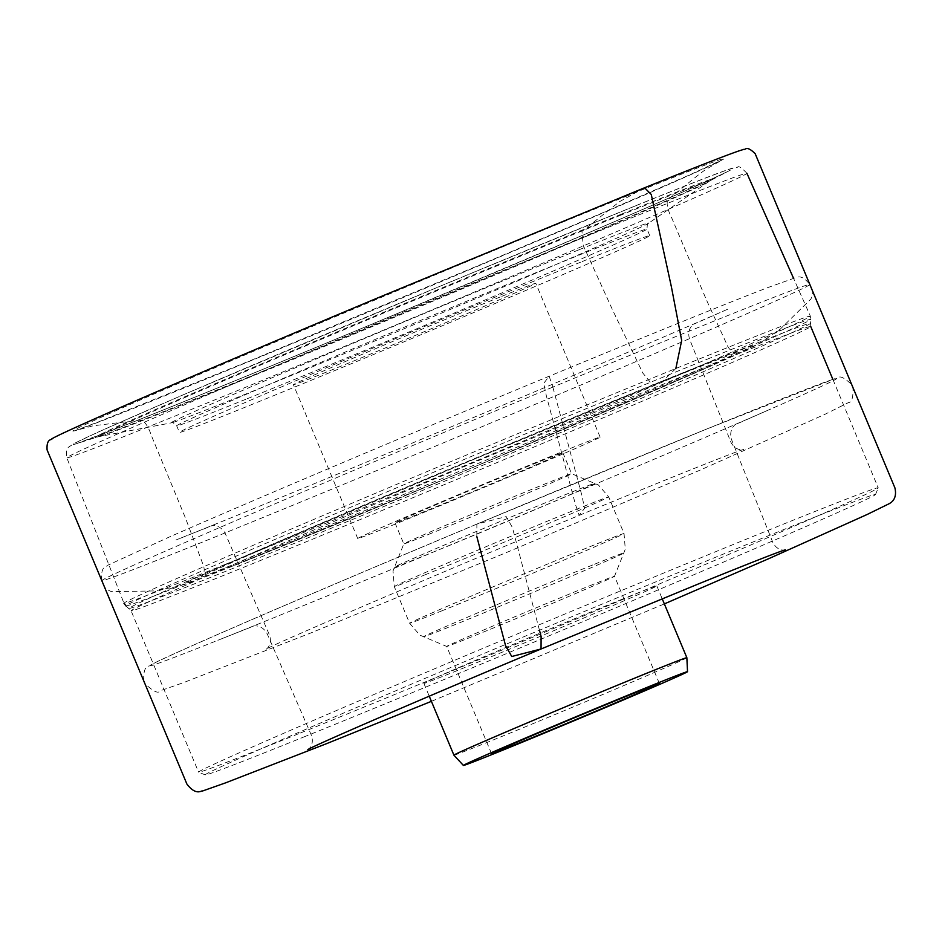 <?xml version="1.0" encoding="UTF-8"?>
<svg xmlns="http://www.w3.org/2000/svg" width="942" height="942" viewBox="0 0 942 942"><rect width="100%" height="100%" fill="white"/><g stroke="black" fill="none" stroke-linecap="round" stroke-linejoin="round"><path stroke-width="0.71" stroke-dasharray="4.71 3.53" d="M538.365 463.817A90.95 1.107 -22.7 0 1 447.085 502.263A90.95 1.107 -22.7 0 1 395.028 522.928A90.95 1.107 -22.7 0 1 478.512 486.802A90.95 1.107 -22.7 0 1 562.845 452.725A90.95 1.107 -22.7 0 1 538.365 463.817M428.48 534.432A90.95 1.107 157.3 0 0 547.137 484.8A90.95 1.107 157.3 0 0 571.617 473.708A90.95 1.107 157.3 0 0 571.606 473.696A90.95 1.107 157.3 0 0 487.285 507.773A90.95 1.107 157.3 0 0 403.8 543.887A90.95 1.107 157.3 0 0 403.8 543.899A90.95 1.107 157.3 0 0 428.48 534.432M622.58 599.077A126.252 1.543 157.3 0 0 495.421 651.899A126.252 1.543 157.3 0 0 423.876 683.374A126.252 1.543 157.3 0 0 540.955 636.074A126.252 1.543 157.3 0 0 656.833 585.936A126.252 1.543 157.3 0 0 622.58 599.077M303.736 737.021A363.306 4.439 157.3 0 0 667.772 585.818A363.306 4.439 157.3 0 0 875.518 494.515A363.306 4.439 157.3 0 0 538.647 630.563A363.306 4.439 157.3 0 0 205.238 774.901A363.306 4.439 157.3 0 0 303.736 737.021M298.496 733.783A368.357 4.498 -22.7 0 1 198.632 772.181A368.357 4.498 -22.7 0 1 198.585 772.146A368.357 4.498 -22.7 0 1 536.669 625.841A368.357 4.498 -22.7 0 1 878.227 487.838A368.357 4.498 -22.7 0 1 878.227 487.897A368.357 4.498 -22.7 0 1 667.595 580.472A368.357 4.498 -22.7 0 1 298.496 733.783M580.625 262.182A254.917 3.109 157.3 0 0 323.86 368.84A254.917 3.109 157.3 0 0 179.416 432.378A254.917 3.109 157.3 0 0 248.57 405.837A254.917 3.109 157.3 0 0 505.324 299.179A254.917 3.109 157.3 0 0 649.768 235.63A254.917 3.109 157.3 0 0 580.625 262.182M500.155 296.989A131.374 1.601 157.3 0 0 367.839 351.955A131.374 1.601 157.3 0 0 293.398 384.713A131.374 1.601 157.3 0 0 368.593 354.863A131.374 1.601 157.3 0 0 500.438 299.332A131.374 1.601 157.3 0 0 535.798 283.306A131.374 1.601 157.3 0 0 500.155 296.989M686.859 657.716A126.252 1.543 -22.7 0 1 570.982 707.854A126.252 1.543 -22.7 0 1 453.914 755.166M589.845 585.724A90.95 1.107 -22.7 0 1 614.514 576.245A90.95 1.107 -22.7 0 1 614.514 576.269A90.95 1.107 -22.7 0 1 531.041 612.371A90.95 1.107 -22.7 0 1 446.708 646.459A90.95 1.107 -22.7 0 1 446.696 646.447A90.95 1.107 -22.7 0 1 498.236 623.781A90.95 1.107 -22.7 0 1 589.845 585.724M564.776 453.149A131.374 1.601 157.3 0 0 600.136 437.123A131.374 1.601 157.3 0 0 478.324 486.343A131.374 1.601 157.3 0 0 357.736 538.53A131.374 1.601 157.3 0 0 432.931 508.68A131.374 1.601 157.3 0 0 564.776 453.149M675.85 368.499L663.121 380.862L652.724 385.148L642.809 373.056L612.382 309.553L583.204 245.379L581.968 231.402L619.577 201.635L644.599 187.764M539.46 630.222L512.377 527.426L506.184 516.581L476.876 524.093L476.817 536.54M552.848 387.103L582.015 495.963L584.558 508.339L579.165 515.38L575.468 504.512L546.301 395.652L543.769 383.288L549.162 376.235L552.848 387.103A383.735 4.686 -22.7 0 1 809.826 284.484A383.735 4.686 -22.7 0 1 457.635 436.9A383.735 4.686 -22.7 0 1 101.818 580.649A383.735 4.686 -22.7 0 1 552.848 387.103M671.693 377.295A310.719 3.792 -22.7 0 1 637.816 397.701A310.719 3.792 -22.7 0 1 303.206 537.67A310.719 3.792 -22.7 0 1 250.254 553.814A310.719 3.792 -22.7 0 1 671.693 377.295M627.949 195.571A352.685 4.31 157.3 0 0 259.05 348.952A352.685 4.31 157.3 0 0 74.43 430.847A352.685 4.31 157.3 0 0 399.914 298.92A352.685 4.31 157.3 0 0 722.396 159.787A352.685 4.31 157.3 0 0 627.949 195.571M476.876 524.093A372.031 4.545 -22.7 0 1 795.354 393.473A372.031 4.545 -22.7 0 1 770.792 408.993A372.031 4.545 -22.7 0 1 217.885 640.277A372.031 4.545 -22.7 0 1 183.031 649.803A372.031 4.545 -22.7 0 1 476.876 524.093M710.821 364.848A368.357 4.498 157.3 0 0 339.815 518.971A368.357 4.498 157.3 0 0 131.091 610.793A368.357 4.498 157.3 0 0 231.002 572.43A368.357 4.498 157.3 0 0 602.02 418.307A368.357 4.498 157.3 0 0 810.732 326.485A368.357 4.498 157.3 0 0 710.821 364.848M710.138 358.019A371.195 4.533 157.3 0 0 335.164 513.802A371.195 4.533 157.3 0 0 125.969 605.883A371.195 4.533 157.3 0 0 470.14 466.796A371.195 4.533 157.3 0 0 810.838 319.397A371.195 4.533 157.3 0 0 710.138 358.019M710.174 361.822A369.17 4.51 -22.7 0 1 810.32 323.412A369.17 4.51 -22.7 0 1 600.03 415.869A369.17 4.51 -22.7 0 1 229.306 569.863A369.17 4.51 -22.7 0 1 129.184 608.332A369.17 4.51 -22.7 0 1 337.248 516.758A369.17 4.51 -22.7 0 1 710.174 361.822M166.805 419.39A368.593 4.498 157.3 0 0 538.094 265.149A368.593 4.498 157.3 0 0 746.9 173.281A368.593 4.498 157.3 0 0 646.918 211.667A368.593 4.498 157.3 0 0 275.723 365.873A368.593 4.498 157.3 0 0 66.823 457.765A368.593 4.498 157.3 0 0 166.805 419.39M224.891 564.517A372.008 4.545 -22.7 0 1 123.979 603.257A372.008 4.545 -22.7 0 1 334.81 510.505A372.008 4.545 -22.7 0 1 709.456 354.875A372.008 4.545 -22.7 0 1 810.356 316.135A372.008 4.545 -22.7 0 1 599.607 408.852A372.008 4.545 -22.7 0 1 224.891 564.517M621.779 214.011A334.634 4.086 157.3 0 0 265.091 362.364A334.634 4.086 157.3 0 0 98.368 436.699A334.634 4.086 157.3 0 0 405.413 312.073A334.634 4.086 157.3 0 0 709.75 180.946A334.634 4.086 157.3 0 0 621.779 214.011M635.968 205.674A357.607 4.369 -22.7 0 1 729.979 170.349A357.607 4.369 -22.7 0 1 404.754 310.471A357.607 4.369 -22.7 0 1 76.62 443.658A357.607 4.369 -22.7 0 1 254.787 364.224A357.607 4.369 -22.7 0 1 635.968 205.674M578.576 249.936A258.92 3.167 157.3 0 0 311.496 360.951A258.92 3.167 157.3 0 0 171.538 422.817A258.92 3.167 157.3 0 0 411.171 325.814A258.92 3.167 157.3 0 0 648.485 223.301A258.92 3.167 157.3 0 0 578.576 249.936M619.247 215.8A330.371 4.039 -22.7 0 1 708.443 181.818A330.371 4.039 -22.7 0 1 405.637 312.614A330.371 4.039 -22.7 0 1 99.899 436.382A330.371 4.039 -22.7 0 1 278.467 357.442A330.371 4.039 -22.7 0 1 619.247 215.8M245.827 399.278A254.917 3.109 -22.7 0 1 176.684 425.831A254.917 3.109 -22.7 0 1 321.128 362.281A254.917 3.109 -22.7 0 1 577.882 255.623A254.917 3.109 -22.7 0 1 647.024 229.083A254.917 3.109 -22.7 0 1 502.581 292.621A254.917 3.109 -22.7 0 1 245.827 399.278M441.127 611.134A116.219 1.425 157.3 0 0 558.182 562.504A116.219 1.425 157.3 0 0 624.04 533.537A116.219 1.425 157.3 0 0 592.506 545.642A116.219 1.425 157.3 0 0 475.463 594.272A116.219 1.425 157.3 0 0 409.605 623.239A116.219 1.425 157.3 0 0 441.127 611.134M425.808 574.514A116.219 1.425 -22.7 0 1 394.286 586.607A116.219 1.425 -22.7 0 1 500.956 540.449A116.219 1.425 -22.7 0 1 608.709 496.917A116.219 1.425 -22.7 0 1 542.863 525.883A116.219 1.425 -22.7 0 1 425.808 574.514M423.735 555.945A108.813 1.331 157.3 0 0 533.902 510.175A108.813 1.331 157.3 0 0 594.979 483.281A108.813 1.331 157.3 0 0 494.091 524.058A108.813 1.331 157.3 0 0 394.215 567.261A108.813 1.331 157.3 0 0 423.735 555.945M594.59 564.211A108.813 1.331 -22.7 0 1 624.099 552.895A108.813 1.331 -22.7 0 1 524.223 596.098A108.813 1.331 -22.7 0 1 423.335 636.874A108.813 1.331 -22.7 0 1 484.423 609.98A108.813 1.331 -22.7 0 1 594.59 564.211M74.43 430.847L98.274 421.981L250.419 360.609L489.605 260.875L600.242 213.822L690.957 174.305L723.55 159.127L705.699 169.525C698.634 174.282 683.492 187.164 676.992 192.274L667.76 199.704C666.253 203.696 667.654 209.925 671.94 218.403L706.488 300.051L726.4 343.347C730.674 355.134 739.823 352.532 737.186 352.602C733.406 353.438 707.866 363.365 660.566 382.381L474.109 459.225L279.491 541.744C230.79 562.892 204.732 574.561 201.329 576.763C199.421 578.588 207.699 573.902 202.306 562.586L185.456 518.006L151.58 436.064C148.565 427.067 145.103 421.698 141.206 419.967L93.081 425.796L74.43 430.847M103.137 583.84L105.657 588.726L111.333 591.658L154.453 590.928L178.709 586.171L196.454 580.248L303.206 537.67C402.21 497.305 540.461 439.467 637.816 397.701L743.332 351.472L759.77 343.112L780.188 329.182L810.98 298.991L812.875 292.891L811.25 287.84M712.305 365.272L463.346 471.53L227.787 567.955L323.636 529.298C415.587 491.677 542.745 438.43 630.492 400.809L712.305 365.272M579.142 515.392C671.799 476.993 739.811 450.041 743.438 449.534C745.828 448.91 736.938 452.925 731.051 442.563L689.685 339.485C685.823 327.58 695.808 322.541 693.63 324.225L728.837 308.717C604.658 363.306 302.005 489.911 175.942 539.99L211.703 525.824C209.159 526.26 218.98 522.598 225.103 533.219L269.388 634.837C273.474 646.495 263.772 650.769 265.95 649.274C270.731 645.364 442.999 571.523 579.142 515.392M101.818 580.649C100.146 563.822 108.259 567.072 107.812 565.212L168.959 537.164C249.818 501.615 411.053 433.367 549.186 376.223C646.141 336.07 728.437 302.712 767.648 287.651L795.024 277.878C795.919 279.244 799.77 271.755 809.826 284.484M852.369 386.161L852.946 387.562C853.322 397.383 851.851 402.375 848.554 402.54L825.086 414.245L700.554 469.928L509.422 551.305L310.589 633.059L183.502 682.632L159.799 690.933C158.421 693.901 153.475 691.499 144.938 683.739L144.35 682.338M143.761 680.936L143.761 680.936C142.843 661.861 151.344 667.525 150.755 664.946C166.899 655.703 312.179 593.071 476.782 524.129L705.358 429.576L834.73 378.719C837.968 381.027 836.767 370.182 851.78 384.772M785.393 549.822C787.901 549.304 778.316 553.213 772.77 542.286L732.205 441.221C726.859 429.022 737.81 422.405 735.572 424.512L770.792 408.993M307.904 749.561C305.867 750.845 314.852 747.277 311.625 735.796L267.257 633.954C261.429 622.886 250.961 626.489 253.657 626.1L217.885 640.277M431.401 701.343L664.346 603.904M659.365 683.456L614.514 576.245L625.288 549.21L624.04 533.537L608.709 496.917L598.441 485.012L571.606 473.696L562.845 452.725M491.547 753.659L446.696 646.447L419.885 635.132L409.605 623.239L394.286 586.607L393.026 570.946L403.8 543.887L395.028 522.928M125.969 605.883L131.091 610.793L198.585 772.146M832.858 379.355L878.227 487.838M810.732 326.485L810.356 316.135L793.529 278.255M746.9 173.281C741.542 167.641 738.434 165.615 737.586 167.217L732.593 168.088C722.243 171.267 690.262 183.678 636.639 205.344L443.423 284.814L181.712 395.452L97.933 432.178L73.146 443.953C68.719 447.992 65.563 445.813 66.823 457.765L123.979 603.257M649.768 235.63L647.024 229.083C647.225 224.337 647.707 222.406 648.485 223.301L709.75 180.946L729.979 170.349C715.967 177.532 669.892 197.879 591.741 231.391L390 316.606C290.878 358.019 194.817 397.465 136.637 420.638L76.62 443.658L98.368 436.699L171.538 422.817C171.562 421.639 173.269 422.64 176.684 425.831L179.416 432.378M875.518 494.515L878.227 487.897M205.238 774.901L198.632 772.181M423.876 683.374L429.246 696.185M656.833 585.936L662.191 598.747M600.136 437.123L535.798 283.306M357.736 538.53L293.398 384.713"/><path stroke-width="1.41" d="M634.684 692.923A90.95 1.107 157.3 0 0 543.087 730.98A90.95 1.107 157.3 0 0 491.547 753.659A90.95 1.107 157.3 0 0 575.88 719.582A90.95 1.107 157.3 0 0 659.365 683.456A90.95 1.107 157.3 0 0 634.684 692.923M654.572 684.328A121.471 1.484 157.3 0 0 531.995 735.255A121.471 1.484 157.3 0 0 463.393 765.434A121.471 1.484 157.3 0 0 576.021 719.923A121.471 1.484 157.3 0 0 687.519 671.681A121.471 1.484 157.3 0 0 654.572 684.328M463.393 765.434L453.914 755.166A126.252 1.543 -22.7 0 1 453.914 755.154A126.252 1.543 -22.7 0 1 525.448 723.692A126.252 1.543 -22.7 0 1 652.618 670.857A126.252 1.543 -22.7 0 1 686.859 657.716L662.191 598.747M644.599 187.764L651.263 194.499L671.434 287.027L681.678 340.451L675.85 368.499M476.817 536.54L505.56 645.647L511.753 656.492L541.049 648.979L541.108 636.533L539.46 630.222M103.137 583.84L47.1 449.946C46.193 437.359 52.929 440.279 51.704 438.913C63.161 431.542 210.643 367.91 379.438 297.189L642.738 188.518C692.617 168.371 724.622 155.854 738.74 150.967L744.015 149.283C745.275 150.567 746.017 144.538 755.19 153.746L811.25 287.84M809.826 284.484L852.369 386.161M101.818 580.649L144.35 682.338M308.116 749.432L307.904 749.561C312.638 746.099 425.348 697.292 541.155 648.944L698.057 584.087C750.821 562.704 779.929 551.282 785.393 549.822L785.298 549.845M664.346 603.904L769.108 558.512L867.029 514.532L889.483 503.546C888.777 503.558 897.926 500.732 894.9 487.85L851.78 384.772M143.761 680.936L186.881 784.015C196.431 796.649 202.059 789.891 202.459 791.033L225.444 782.908L326.203 743.803L431.401 701.343M810.732 326.485L832.858 379.355M746.9 173.281L793.529 278.255M125.969 605.883L123.979 603.257M429.246 696.185L453.914 755.154M687.519 671.681L686.859 657.716"/></g></svg>
